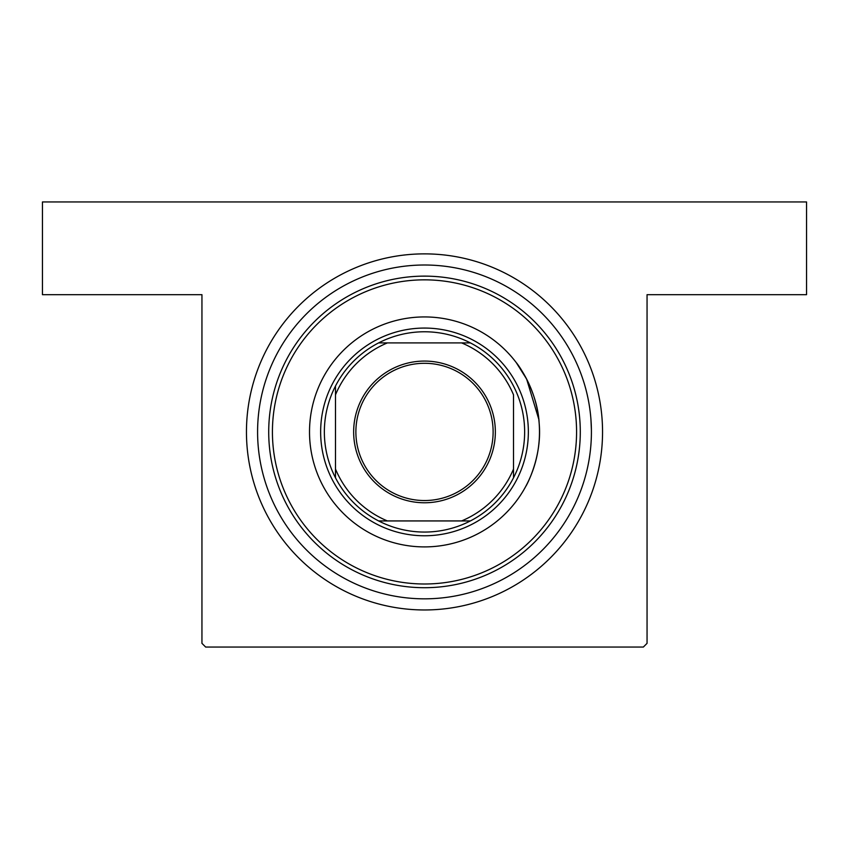 <?xml version="1.0" encoding="UTF-8"?>
<svg xmlns="http://www.w3.org/2000/svg" width="849" height="849" viewBox="0 0 849 849"><rect width="100%" height="100%" fill="white"/><g stroke="black" fill="none" stroke-linecap="round" stroke-linejoin="round"><path stroke-width="1.27" d="M538.786 419.257L526.635 379.089L516.319 362.703C516.659 362.672 537.587 390.062 539.179 423.524C542.32 457.59 525.722 486.859 525.818 486.297M424.5 253.872A178.046 178.046 0 0 1 602.546 431.918A178.046 178.046 0 0 1 424.5 609.964A178.046 178.046 0 0 1 246.454 431.918A178.046 178.046 0 0 1 424.5 253.872M590.936 419.257L591.403 429.743M201.945 643.34L201.945 294.677L42.45 294.677L42.45 201.945L806.55 201.945L806.55 294.677L647.055 294.677L647.055 643.34L643.34 647.055L205.66 647.055L201.945 643.34M539.486 431.918A114.986 114.986 0 0 0 424.5 316.932A114.986 114.986 0 0 0 309.514 431.918A114.986 114.986 0 0 0 424.5 546.905A114.986 114.986 0 0 0 539.486 431.918M272.423 431.918A152.077 152.077 0 0 0 424.5 583.995A152.077 152.077 0 0 0 576.577 431.918A152.077 152.077 0 0 0 424.5 279.841A152.077 152.077 0 0 0 272.423 431.918M580.291 431.918A155.792 155.792 0 0 1 424.5 587.71A155.792 155.792 0 0 1 268.709 431.918A155.792 155.792 0 0 1 424.5 276.127A155.792 155.792 0 0 1 580.291 431.918M257.587 431.918A166.913 166.913 0 0 0 424.5 598.832A166.913 166.913 0 0 0 591.413 431.918A166.913 166.913 0 0 0 424.5 265.005A166.913 166.913 0 0 0 257.587 431.918M424.5 361.069A70.849 70.849 0 0 1 495.349 431.918A70.849 70.849 0 0 1 424.5 502.767A70.849 70.849 0 0 1 353.651 431.918A70.849 70.849 0 0 1 424.5 361.069M424.5 500.539A68.62 68.62 0 0 0 493.12 431.918A68.62 68.62 0 0 0 424.5 363.298A68.62 68.62 0 0 0 355.88 431.918A68.62 68.62 0 0 0 424.5 500.539M424.5 331.768A100.15 100.15 0 0 0 378.622 342.9L387.409 342.9L378.622 342.9A100.15 100.15 0 0 0 335.482 477.796L335.482 469.009L335.482 477.796A100.15 100.15 0 0 0 470.378 520.936L461.591 520.936L470.378 520.936A100.15 100.15 0 0 0 513.518 477.796L513.518 394.827A96.436 96.436 0 0 0 461.591 342.9L387.409 342.9A96.436 96.436 0 0 0 335.482 394.827L335.482 469.009A96.436 96.436 0 0 0 387.409 520.936L461.591 520.936A96.436 96.436 0 0 0 513.518 469.009L513.518 477.796A100.15 100.15 0 0 0 470.378 342.9L461.591 342.9L470.378 342.9A100.15 100.15 0 0 0 424.5 331.768M424.5 535.772A103.854 103.854 0 0 1 320.646 431.918A103.854 103.854 0 0 1 424.5 328.064A103.854 103.854 0 0 1 528.354 431.918A103.854 103.854 0 0 1 424.5 535.772M378.622 520.936L387.409 520.936L378.622 520.936M335.482 386.04L335.482 394.827L335.482 386.04"/></g></svg>
